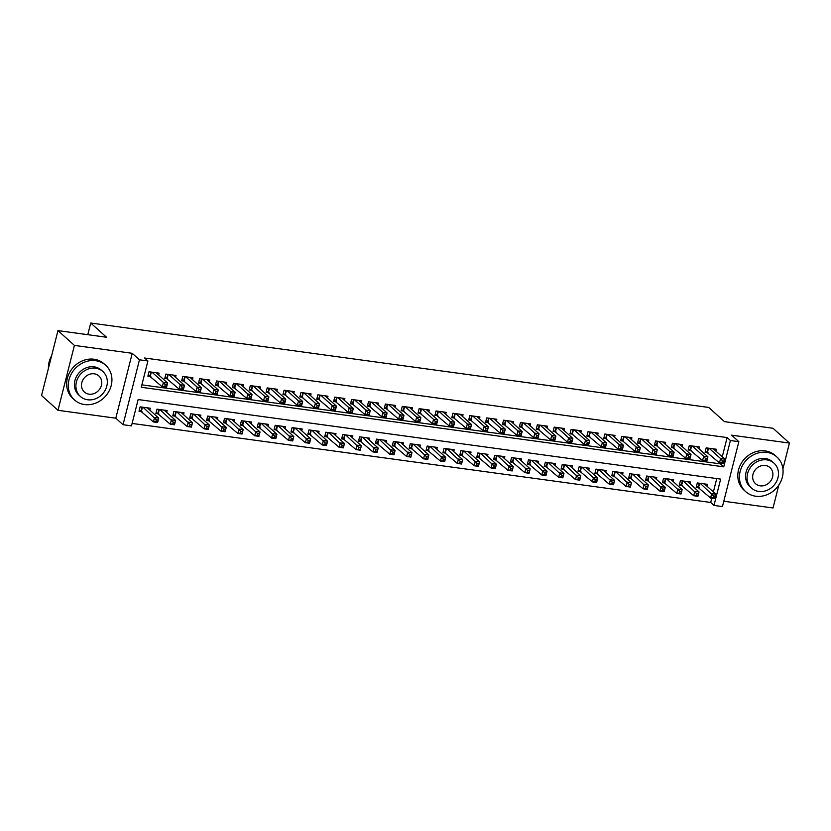 <?xml version="1.0" encoding="UTF-8"?>
<svg xmlns="http://www.w3.org/2000/svg" width="831" height="831" viewBox="0 0 831 831"><rect width="100%" height="100%" fill="white"/><g stroke="black" fill="none" stroke-linecap="round" stroke-linejoin="round"><path stroke-width="1.25" d="M131.485 425.867L123.04 424.714L139.463 359.813L147.908 360.966L141.249 387.277L723.749 466.835L730.407 440.523L738.852 441.677L722.43 506.578L713.985 505.425L720.643 479.113L138.143 399.555L131.485 425.867M115.81 418.201L132.233 353.31L74.406 345.405L57.973 330.613L41.55 395.504L57.983 410.306L115.81 418.201L123.04 424.714M723.78 501.238L773.027 507.97L778.824 485.086M132.098 423.436L710.702 502.464L713.985 505.425M74.406 345.405L57.983 410.306M782.927 468.861L789.45 443.068L731.623 435.174L738.852 441.677M57.973 330.613L106.513 337.241L90.735 323.03L708.698 407.439L724.476 421.639L773.017 428.277L789.45 443.068M158.669 374.989L159.126 373.15L148.998 371.758L147.887 376.152L150.847 376.547M175.549 377.295L176.016 375.456L165.888 374.064L164.777 378.458L167.727 378.853M192.428 379.601L192.896 377.762L182.768 376.37L181.657 380.764L184.617 381.159M209.319 381.907L209.786 380.068L199.648 378.676L198.547 383.07L201.497 383.465M226.198 384.213L226.666 382.374L216.538 380.982L215.426 385.376L218.387 385.771M243.088 386.519L243.556 384.68L233.418 383.288L232.306 387.682L235.266 388.077M259.968 388.825L260.435 386.986L250.308 385.594L249.196 389.988L252.146 390.383M276.858 391.131L277.315 389.292L267.187 387.911L266.076 392.294L269.036 392.689M293.738 393.437L294.205 391.598L284.077 390.217L282.966 394.6L285.916 394.995M310.628 395.743L311.085 393.904L300.957 392.523L299.846 396.906L302.806 397.301M327.507 398.049L327.975 396.21L317.837 394.829L316.736 399.212L319.686 399.618M344.387 400.355L344.855 398.516L334.727 397.135L333.615 401.518L336.576 401.924M361.277 402.661L361.745 400.822L351.606 399.441L350.505 403.824L353.455 404.23M378.157 404.967L378.624 403.128L368.497 401.747L367.385 406.13L370.335 406.536M395.047 407.273L395.504 405.435L385.376 404.053L384.265 408.437L387.225 408.842M411.927 409.579L412.394 407.741L402.266 406.359L401.155 410.743L404.105 411.148M428.817 411.885L429.274 410.047L419.146 408.665L418.035 413.049L420.995 413.454M445.696 414.191L446.164 412.353L436.026 410.971L434.925 415.355L437.875 415.76M462.576 416.497L463.044 414.659L452.916 413.277L451.804 417.661L454.765 418.066M479.466 418.803L479.934 416.965L469.795 415.583L468.694 419.967L471.644 420.372M496.346 421.109L496.813 419.271L486.686 417.889L485.574 422.273L488.524 422.678M513.236 423.415L513.693 421.577L503.565 420.195L502.454 424.579L505.414 424.984M530.116 425.721L530.583 423.883L520.455 422.501L519.344 426.885L522.294 427.29M547.006 428.027L547.463 426.189L537.335 424.807L536.224 429.191L539.184 429.596M563.885 430.333L564.353 428.495L554.225 427.113L553.114 431.497L556.064 431.902M580.765 432.639L581.233 430.801L571.105 429.419L569.993 433.803L572.954 434.208M597.655 434.945L598.123 433.107L587.984 431.725L586.883 436.109L589.833 436.514M614.535 437.251L615.002 435.413L604.875 434.031L603.763 438.415L606.713 438.82M631.425 439.557L631.892 437.719L621.754 436.337L620.643 440.721L623.603 441.126M648.305 441.863L648.772 440.025L638.644 438.643L637.533 443.027L640.483 443.432M665.195 444.17L665.652 442.331L655.524 440.949L654.413 445.333L657.373 445.738M682.074 446.476L682.542 444.637L672.414 443.255L671.303 447.639L674.253 448.044M698.954 448.782L699.422 446.943L689.294 445.561L688.182 449.945L691.143 450.35M706.963 486.166L707.43 484.328L697.302 482.946L696.191 487.33L699.151 487.735M690.083 483.86L690.551 482.022L680.412 480.64L679.311 485.024L682.261 485.429M673.203 481.554L673.661 479.716L663.533 478.334L662.421 482.718L665.382 483.123M656.313 479.248L656.781 477.41L646.653 476.028L645.542 480.411L648.492 480.817M639.434 476.942L639.891 475.103L629.763 473.722L628.652 478.105L631.612 478.511M622.544 474.636L623.011 472.797L612.883 471.416L611.772 475.799L614.722 476.205M605.664 472.33L606.131 470.491L595.993 469.11L594.882 473.493L597.842 473.899M588.774 470.024L589.241 468.185L579.114 466.804L578.002 471.187L580.952 471.593M571.894 467.718L572.362 465.879L562.223 464.498L561.122 468.881L564.072 469.286M555.004 465.412L555.472 463.573L545.344 462.192L544.232 466.575L547.193 466.98M538.124 463.106L538.592 461.267L528.464 459.886L527.353 464.269L530.303 464.674M521.245 460.8L521.702 458.961L511.574 457.58L510.463 461.963L513.423 462.368M504.355 458.494L504.822 456.655L494.694 455.274L493.583 459.657L496.533 460.062M487.475 456.188L487.942 454.349L477.804 452.968L476.693 457.351L479.653 457.756M470.585 453.882L471.052 452.043L460.925 450.662L459.813 455.045L462.763 455.45M453.705 451.576L454.173 449.737L444.034 448.356L442.933 452.739L445.883 453.144M436.815 449.27L437.283 447.431L427.155 446.05L426.043 450.433L429.004 450.838M419.935 446.964L420.403 445.125L410.275 443.744L409.164 448.127L412.114 448.532M403.056 444.658L403.513 442.819L393.385 441.438L392.274 445.821L395.234 446.226M386.166 442.352L386.633 440.513L376.505 439.132L375.394 443.515L378.344 443.92M369.286 440.046L369.753 438.207L359.615 436.826L358.504 441.209L361.464 441.614M352.396 437.74L352.863 435.901L342.736 434.52L341.624 438.903L344.574 439.308M335.516 435.434L335.984 433.595L325.845 432.213L324.744 436.597L327.694 437.002M318.626 433.128L319.094 431.289L308.966 429.907L307.854 434.291L310.815 434.696M301.746 430.822L302.214 428.983L292.086 427.601L290.975 431.985L293.925 432.39M284.867 428.516L285.324 426.677L275.196 425.295L274.085 429.679L277.045 430.084M267.977 426.21L268.444 424.371L258.316 422.989L257.205 427.373L260.155 427.778M251.097 423.903L251.554 422.065L241.426 420.683L240.315 425.067L243.275 425.472M234.207 421.597L234.674 419.759L224.547 418.377L223.435 422.761L226.385 423.166M217.327 419.291L217.795 417.453L207.657 416.071L206.555 420.455L209.505 420.86M200.437 416.985L200.905 415.147L190.777 413.765L189.665 418.149L192.626 418.554M183.558 414.679L184.025 412.841L173.887 411.459L172.786 415.843L175.736 416.238M166.678 412.373L167.135 410.535L157.007 409.153L155.896 413.537L158.856 413.931M710.702 502.464L711.783 498.195M713.372 491.931L716.748 478.583M149.788 410.067L150.255 408.229L140.127 406.847L139.016 411.231L141.966 411.625M722.243 456.853L727.125 437.573L144.615 358.005L147.908 360.966M141.862 384.846L720.467 463.875L720.664 463.116M715.844 451.088L716.312 449.249L706.173 447.867L705.072 452.251L708.022 452.656M90.735 323.03L87.785 334.685M132.233 353.31L139.463 359.813M727.125 437.573L730.407 440.523M720.467 463.875L723.749 466.835M722.357 460.821L721.91 462.576L723.604 462.805L724.05 461.06L722.357 460.821L720.57 458.567L724.788 459.138L723.687 463.532L719.459 462.95L720.57 458.567L709.134 448.273M713.351 448.844L724.788 459.138L724.05 461.06M721.91 462.576L719.459 462.95L705.374 451.046M723.604 462.805L723.687 463.532M715.169 496.138L713.486 495.899L713.04 497.655L714.722 497.883L715.917 494.216L714.805 498.61L710.588 498.029L711.689 493.645L715.917 494.216L704.48 483.922M696.492 486.125L710.588 498.029L713.04 497.655M700.253 483.351L713.486 495.899M714.805 498.61L714.722 497.883M755.711 496.221A23.32 20.526 132 0 0 780.122 482.915A23.32 20.526 132 0 0 776.86 456.967A23.32 20.526 132 0 0 766.805 452.376A23.32 20.526 132 0 0 742.395 465.672A23.32 20.526 132 0 0 745.656 491.62A23.32 20.526 132 0 0 755.711 496.221M776.86 456.967L775.219 455.481A23.32 20.526 132 0 0 765.164 450.89A23.32 20.526 132 0 0 740.753 464.197A23.32 20.526 132 0 0 744.015 490.145L745.656 491.62M751.536 488.129L750.029 486.769A16.786 14.781 -48 0 1 747.682 468.092A16.786 14.781 -48 0 1 765.258 458.515A16.786 14.781 -48 0 1 772.498 461.818L774.004 463.179A16.786 14.781 132 0 0 766.764 459.875A16.786 14.781 132 0 0 749.188 469.453A16.786 14.781 132 0 0 751.536 488.129A16.786 14.781 132 0 0 758.776 491.443A16.786 14.781 132 0 0 776.351 481.866A16.786 14.781 132 0 0 774.004 463.179M765.351 465.485A10.824 9.525 132 0 0 754.018 471.655A10.824 9.525 132 0 0 755.535 483.694A10.824 9.525 132 0 0 760.199 485.834A10.824 9.525 132 0 0 771.532 479.653A10.824 9.525 132 0 0 770.015 467.614A10.824 9.525 132 0 0 765.351 465.485M84.565 404.552A23.32 20.526 132 0 0 108.975 391.245A23.32 20.526 132 0 0 105.714 365.297A23.32 20.526 132 0 0 95.669 360.706A23.32 20.526 132 0 0 71.248 374.002A23.32 20.526 132 0 0 74.51 399.96A23.32 20.526 132 0 0 84.565 404.552M105.714 365.297L104.072 363.822A23.32 20.526 132 0 0 94.017 359.221A23.32 20.526 132 0 0 69.607 372.527A23.32 20.526 132 0 0 72.868 398.475L74.51 399.96M80.389 396.47L78.883 395.109A16.786 14.781 -48 0 1 76.535 376.422A16.786 14.781 -48 0 1 94.111 366.845A16.786 14.781 -48 0 1 101.351 370.148L102.857 371.509A16.786 14.781 132 0 0 95.627 368.206A16.786 14.781 132 0 0 78.041 377.783A16.786 14.781 132 0 0 80.389 396.47A16.786 14.781 132 0 0 87.629 399.773A16.786 14.781 132 0 0 105.205 390.196A16.786 14.781 132 0 0 102.857 371.509M94.204 373.815A10.824 9.525 132 0 0 82.871 379.985A10.824 9.525 132 0 0 84.388 392.035A10.824 9.525 132 0 0 89.052 394.164A10.824 9.525 132 0 0 100.385 387.994A10.824 9.525 132 0 0 98.868 375.944A10.824 9.525 132 0 0 94.204 373.815M51.605 355.751A23.32 20.526 132 0 0 48.447 368.226M705.477 458.515L705.031 460.27L706.724 460.499L707.16 458.754L705.477 458.515L703.691 456.261L707.908 456.832L706.797 461.226L702.579 460.644L703.691 456.261L692.244 445.956M696.471 446.538L707.908 456.832L707.16 458.754M705.031 460.27L702.579 460.644L688.494 448.74M706.724 460.499L706.797 461.226M688.587 456.209L688.151 457.964L689.834 458.193L690.281 456.437L688.587 456.209L686.801 453.955L691.018 454.526L689.917 458.92L685.689 458.338L686.801 453.955L675.364 443.65M679.581 444.232L691.018 454.526L690.281 456.437M688.151 457.964L685.689 458.338L671.604 446.434M689.834 458.193L689.917 458.92M671.708 453.903L671.261 455.658L672.954 455.887L673.39 454.131L671.708 453.903L669.921 451.649L674.138 452.22L673.027 456.614L668.81 456.032L669.921 451.649L658.484 441.344M662.702 441.926L674.138 452.22L673.39 454.131M671.261 455.658L668.81 456.032L654.724 444.128M672.954 455.887L673.027 456.614M654.818 451.597L654.381 453.352L656.064 453.581L656.511 451.825L654.818 451.597L653.031 449.342L657.259 449.914L656.147 454.308L651.92 453.726L653.031 449.342L641.594 439.038M645.812 439.62L657.259 449.914L656.511 451.825M654.381 453.352L651.92 453.726L637.834 441.822M656.064 453.581L656.147 454.308M698.289 493.832L696.596 493.593L696.149 495.349L697.843 495.577L699.027 491.91L697.926 496.304L693.698 495.723L694.809 491.339L699.027 491.91L687.59 481.616M679.613 483.819L693.698 495.723L696.149 495.349M683.373 481.045L696.596 493.593M697.926 496.304L697.843 495.577M681.399 491.526L679.716 491.287L679.27 493.043L680.963 493.271L682.147 489.604L681.036 493.998L676.818 493.417L677.93 489.033L682.147 489.604L670.71 479.31M662.733 481.513L676.818 493.417L679.27 493.043M666.483 478.739L679.716 491.287M681.036 493.998L680.963 493.271M664.52 489.22L662.826 488.981L662.39 490.737L664.073 490.965L665.267 487.298L664.156 491.692L659.928 491.111L661.04 486.727L665.267 487.298L653.82 477.004M645.843 479.207L659.928 491.111L662.39 490.737M649.603 476.433L662.826 488.981M664.156 491.692L664.073 490.965M647.629 486.914L645.947 486.675L645.5 488.431L647.193 488.659L648.377 484.992L647.266 489.386L643.049 488.805L644.16 484.421L648.377 484.992L636.941 474.698M628.963 476.901L643.049 488.805L645.5 488.431M632.723 474.127L645.947 486.675M647.266 489.386L647.193 488.659M637.938 449.291L637.491 451.046L639.184 451.275L639.621 449.519L637.938 449.291L636.151 447.036L640.369 447.608L639.257 452.002L635.04 451.42L636.151 447.036L624.715 436.732M628.932 437.314L640.369 447.608L639.621 449.519M637.491 451.046L635.04 451.42L620.954 439.516M639.184 451.275L639.257 452.002M630.75 484.608L629.057 484.369L628.62 486.125L630.303 486.353L631.498 482.686L630.386 487.08L626.159 486.499L627.27 482.115L631.498 482.686L620.061 472.392M612.073 474.594L626.159 486.499L628.62 486.125M615.833 471.821L629.057 484.369M630.386 487.08L630.303 486.353M621.058 446.985L620.612 448.74L622.294 448.969L622.741 447.213L621.058 446.985L619.261 444.73L623.489 445.302L622.377 449.696L618.16 449.114L619.261 444.73L607.825 434.426M612.052 435.008L623.489 445.302L622.741 447.213M620.612 448.74L618.16 449.114L604.064 437.21M622.294 448.969L622.377 449.696M613.87 482.302L612.177 482.063L611.73 483.819L613.423 484.047L614.608 480.38L613.496 484.774L609.279 484.193L610.39 479.809L614.608 480.38L603.171 470.086M595.193 472.288L609.279 484.193L611.73 483.819M598.954 469.515L612.177 482.063M613.496 484.774L613.423 484.047M604.168 444.678L603.722 446.434L605.415 446.663L605.861 444.907L604.168 444.678L602.382 442.424L606.599 442.996L605.498 447.39L601.27 446.808L602.382 442.424L590.945 432.12M595.162 432.702L606.599 442.996L605.861 444.907M603.722 446.434L601.27 446.808L587.185 434.904M605.415 446.663L605.498 447.39M596.98 479.996L595.297 479.757L594.851 481.513L596.533 481.741L597.728 478.074L596.616 482.468L592.399 481.887L593.5 477.503L597.728 478.074L586.291 467.78M578.303 469.982L592.399 481.887L594.851 481.513M582.064 467.209L595.297 479.757M596.616 482.468L596.533 481.741M587.288 442.372L586.842 444.128L588.525 444.356L588.971 442.601L587.288 442.372L585.502 440.118L589.719 440.69L588.608 445.084L584.39 444.502L585.502 440.118L574.055 429.814M578.283 430.396L589.719 440.69L588.971 442.601M586.842 444.128L584.39 444.502L570.305 432.598M588.525 444.356L588.608 445.084M580.1 477.69L578.407 477.451L577.961 479.207L579.654 479.435L580.838 475.768L579.737 480.162L575.509 479.58L576.621 475.197L580.838 475.768L569.401 465.474M561.424 467.676L575.509 479.58L577.961 479.207M565.184 464.893L578.407 477.451M579.737 480.162L579.654 479.435M570.398 440.066L569.962 441.822L571.645 442.05L572.092 440.295L570.398 440.066L568.612 437.812L572.829 438.384L571.728 442.778L567.5 442.196L568.612 437.812L557.175 427.508M561.392 428.09L572.829 438.384L572.092 440.295M569.962 441.822L567.5 442.196L553.415 430.292M571.645 442.05L571.728 442.778M563.21 475.384L561.527 475.145L561.081 476.901L562.774 477.129L563.958 473.462L562.847 477.856L558.629 477.274L559.741 472.891L563.958 473.462L552.522 463.168M544.544 465.37L558.629 477.274L561.081 476.901M548.294 462.587L561.527 475.145M562.847 477.856L562.774 477.129M553.519 437.76L553.072 439.516L554.765 439.744L555.201 437.989L553.519 437.76L551.732 435.506L555.949 436.078L554.838 440.472L550.621 439.89L551.732 435.506L540.295 425.202M544.513 425.784L555.949 436.078L555.201 437.989M553.072 439.516L550.621 439.89L536.535 427.986M554.765 439.744L554.838 440.472M546.331 473.068L544.637 472.839L544.201 474.594L545.884 474.823L547.068 471.156L545.967 475.55L541.739 474.968L542.851 470.585L547.068 471.156L535.631 460.862M527.654 463.064L541.739 474.968L544.201 474.594M531.414 460.281L544.637 472.839M545.967 475.55L545.884 474.823M536.629 435.454L536.192 437.21L537.875 437.438L538.322 435.683L536.629 435.454L534.842 433.2L539.07 433.772L537.958 438.166L533.731 437.584L534.842 433.2L523.405 422.896M527.623 423.478L539.07 433.772L538.322 435.683M536.192 437.21L533.731 437.584L519.645 425.68M537.875 437.438L537.958 438.166M529.44 470.762L527.758 470.533L527.311 472.288L529.004 472.517L530.188 468.85L529.077 473.244L524.86 472.662L525.971 468.279L530.188 468.85L518.752 458.556M510.774 460.758L524.86 472.662L527.311 472.288M514.534 457.974L527.758 470.533M529.077 473.244L529.004 472.517M519.749 433.148L519.302 434.904L520.995 435.132L521.432 433.377L519.749 433.148L517.962 430.894L522.18 431.466L521.068 435.86L516.851 435.278L517.962 430.894L506.526 420.59M510.743 421.172L522.18 431.466L521.432 433.377M519.302 434.904L516.851 435.278L502.765 423.374M520.995 435.132L521.068 435.86M512.561 468.455L510.868 468.227L510.431 469.982L512.114 470.211L513.309 466.544L512.197 470.938L507.97 470.356L509.081 465.973L513.309 466.544L501.872 456.25M493.884 458.452L507.97 470.356L510.431 469.982M497.644 455.668L510.868 468.227M512.197 470.938L512.114 470.211M502.859 430.842L502.423 432.598L504.105 432.826L504.552 431.071L502.859 430.842L501.072 428.588L505.3 429.16L504.188 433.553L499.971 432.972L501.072 428.588L489.636 418.284M493.863 418.866L505.3 429.16L504.552 431.071M502.423 432.598L499.971 432.972L485.875 421.068M504.105 432.826L504.188 433.553M495.681 466.149L493.988 465.921L493.541 467.676L495.234 467.905L496.419 464.238L495.307 468.632L491.09 468.05L492.201 463.667L496.419 464.238L484.982 453.944M477.004 456.146L491.09 468.05L493.541 467.676M480.765 453.362L493.988 465.921M495.307 468.632L495.234 467.905M485.979 428.536L485.533 430.292L487.226 430.52L487.672 428.765L485.979 428.536L484.193 426.282L488.41 426.854L487.298 431.237L483.081 430.666L484.193 426.282L472.756 415.978M476.973 416.56L488.41 426.854L487.672 428.765M485.533 430.292L483.081 430.666L468.996 418.762M487.226 430.52L487.298 431.237M478.791 463.843L477.108 463.615L476.662 465.37L478.344 465.599L479.539 461.932L478.427 466.326L474.21 465.744L475.311 461.361L479.539 461.932L468.102 451.638M460.114 453.84L474.21 465.744L476.662 465.37M463.875 451.056L477.108 463.615M478.427 466.326L478.344 465.599M469.1 426.23L468.653 427.986L470.336 428.214L470.782 426.459L469.1 426.23L467.313 423.976L471.53 424.548L470.419 428.931L466.201 428.36L467.313 423.976L455.866 413.672M460.094 414.254L471.53 424.548L470.782 426.459M468.653 427.986L466.201 428.36L452.116 416.456M470.336 428.214L470.419 428.931M461.911 461.537L460.218 461.309L459.772 463.064L461.465 463.293L462.649 459.626L461.548 464.02L457.32 463.438L458.432 459.055L462.649 459.626L451.212 449.332M443.235 451.534L457.32 463.438L459.772 463.064M446.995 448.75L460.218 461.309M461.548 464.02L461.465 463.293M452.209 423.924L451.763 425.68L453.456 425.908L453.903 424.153L452.209 423.924L450.423 421.67L454.64 422.241L453.539 426.625L449.311 426.054L450.423 421.67L438.986 411.366M443.203 411.947L454.64 422.241L453.903 424.153M451.763 425.68L449.311 426.054L435.226 414.139M453.456 425.908L453.539 426.625M445.021 459.231L443.339 459.003L442.892 460.758L444.575 460.987L445.769 457.32L444.658 461.714L440.44 461.132L441.552 456.749L445.769 457.32L434.333 447.026M426.355 449.228L440.44 461.132L442.892 460.758M430.105 446.444L443.339 459.003M444.658 461.714L444.575 460.987M435.33 421.618L434.883 423.374L436.576 423.602L437.013 421.847L435.33 421.618L433.543 419.364L437.76 419.935L436.649 424.319L432.432 423.748L433.543 419.364L422.106 409.06M426.324 409.641L437.76 419.935L437.013 421.847M434.883 423.374L432.432 423.748L418.346 411.833M436.576 423.602L436.649 424.319M428.142 456.925L426.448 456.697L426.012 458.452L427.695 458.681L428.879 455.014L427.778 459.408L423.55 458.826L424.662 454.443L428.879 455.014L417.442 444.72M409.465 446.922L423.55 458.826L426.012 458.452M413.225 444.138L426.448 456.697M427.778 459.408L427.695 458.681M418.44 419.312L418.003 421.068L419.686 421.296L420.133 419.541L418.44 419.312L416.653 417.058L420.881 417.629L419.769 422.013L415.542 421.442L416.653 417.058L405.216 406.754M409.434 407.335L420.881 417.629L420.133 419.541M418.003 421.068L415.542 421.442L401.456 409.527M419.686 421.296L419.769 422.013M411.252 454.619L409.569 454.391L409.122 456.146L410.815 456.375L411.999 452.708L410.888 457.102L406.671 456.52L407.782 452.137L411.999 452.708L400.563 442.414M392.585 444.616L406.671 456.52L409.122 456.146M396.345 441.832L409.569 454.391M410.888 457.102L410.815 456.375M401.56 417.006L401.113 418.762L402.806 418.99L403.243 417.235L401.56 417.006L399.773 414.752L403.991 415.323L402.879 419.707L398.662 419.136L399.773 414.752L388.337 404.448M392.554 405.029L403.991 415.323L403.243 417.235M401.113 418.762L398.662 419.136L384.576 407.221M402.806 418.99L402.879 419.707M394.372 452.313L392.679 452.085L392.242 453.84L393.925 454.069L395.12 450.402L394.008 454.796L389.781 454.214L390.892 449.831L395.12 450.402L383.673 440.108M375.695 442.31L389.781 454.214L392.242 453.84M379.455 439.526L392.679 452.085M394.008 454.796L393.925 454.069M384.67 414.7L384.234 416.456L385.916 416.684L386.363 414.929L384.67 414.7L382.883 412.446L387.111 413.017L386 417.401L381.782 416.83L382.883 412.446L371.447 402.142M375.674 402.723L387.111 413.017L386.363 414.929M384.234 416.456L381.782 416.83L367.686 404.915M385.916 416.684L386 417.401M377.482 450.007L375.799 449.779L375.352 451.534L377.045 451.763L378.23 448.096L377.118 452.49L372.901 451.908L374.012 447.525L378.23 448.096L366.793 437.802M358.815 440.004L372.901 451.908L375.352 451.534M362.576 437.22L375.799 449.779M377.118 452.49L377.045 451.763M367.79 412.394L367.344 414.15L369.037 414.378L369.483 412.623L367.79 412.394L366.004 410.14L370.221 410.711L369.109 415.095L364.892 414.524L366.004 410.14L354.567 399.836M358.784 400.417L370.221 410.711L369.483 412.623M367.344 414.15L364.892 414.524L350.807 402.609M369.037 414.378L369.109 415.095M360.602 447.701L358.919 447.473L358.473 449.228L360.155 449.457L361.35 445.79L360.239 450.184L356.021 449.602L357.122 445.219L361.35 445.79L349.913 435.496M341.925 437.698L356.021 449.602L358.473 449.228M345.686 434.914L358.919 447.473M360.239 450.184L360.155 449.457M350.911 410.088L350.464 411.844L352.147 412.072L352.593 410.317L350.911 410.088L349.113 407.834L353.341 408.405L352.23 412.789L348.012 412.218L349.113 407.834L337.677 397.53M341.905 398.111L353.341 408.405L352.593 410.317M350.464 411.844L348.012 412.218L333.917 400.303M352.147 412.072L352.23 412.789M343.722 445.395L342.029 445.167L341.583 446.922L343.276 447.151L344.46 443.484L343.348 447.867L339.131 447.296L340.243 442.913L344.46 443.484L333.023 433.19M325.046 435.392L339.131 447.296L341.583 446.922M328.806 432.608L342.029 445.167M343.348 447.867L343.276 447.151M334.02 407.782L333.574 409.538L335.267 409.766L335.714 408.011L334.02 407.782L332.234 405.528L336.451 406.099L335.35 410.483L331.122 409.912L332.234 405.528L320.797 395.224M325.014 395.805L336.451 406.099L335.714 408.011M333.574 409.538L331.122 409.912L317.037 397.997M335.267 409.766L335.35 410.483M326.832 443.089L325.15 442.861L324.703 444.616L326.386 444.845L327.58 441.178L326.469 445.561L322.251 444.99L323.363 440.607L327.58 441.178L316.144 430.884M308.166 433.076L322.251 444.99L324.703 444.616M311.916 430.302L325.15 442.861M326.469 445.561L326.386 444.845M317.141 405.476L316.694 407.232L318.387 407.46L318.824 405.705L317.141 405.476L315.354 403.222L319.571 403.793L318.46 408.177L314.243 407.606L315.354 403.222L303.907 392.918M308.135 393.499L319.571 403.793L318.824 405.705M316.694 407.232L314.243 407.606L300.157 395.691M318.387 407.46L318.46 408.177M309.953 440.783L308.259 440.555L307.813 442.31L309.506 442.539L310.69 438.872L309.589 443.255L305.361 442.684L306.473 438.301L310.69 438.872L299.253 428.578M291.276 430.77L305.361 442.684L307.813 442.31M295.036 427.996L308.259 440.555M309.589 443.255L309.506 442.539M300.251 403.17L299.814 404.926L301.497 405.154L301.944 403.399L300.251 403.17L298.464 400.916L302.692 401.487L301.58 405.871L297.353 405.299L298.464 400.916L287.027 390.612M291.245 391.193L302.692 401.487L301.944 403.399M299.814 404.926L297.353 405.299L283.267 393.385M301.497 405.154L301.58 405.871M293.063 438.477L291.38 438.249L290.933 440.004L292.626 440.233L293.81 436.566L292.699 440.949L288.482 440.378L289.593 435.995L293.81 436.566L282.374 426.272M274.396 428.464L288.482 440.378L290.933 440.004M278.156 425.69L291.38 438.249M292.699 440.949L292.626 440.233M283.371 400.864L282.924 402.62L284.618 402.848L285.054 401.093L283.371 400.864L281.584 398.61L285.802 399.181L284.69 403.565L280.473 402.993L281.584 398.61L270.148 388.306M274.365 388.887L285.802 399.181L285.054 401.093M282.924 402.62L280.473 402.993L266.387 391.079M284.618 402.848L284.69 403.565M276.183 436.171L274.49 435.943L274.053 437.698L275.736 437.927L276.931 434.26L275.819 438.643L271.592 438.072L272.703 433.689L276.931 434.26L265.484 423.966M257.506 426.158L271.592 438.072L274.053 437.698M261.266 423.384L274.49 435.943M275.819 438.643L275.736 437.927M266.481 398.558L266.045 400.313L267.727 400.542L268.174 398.787L266.481 398.558L264.694 396.304L268.922 396.875L267.811 401.259L263.593 400.687L264.694 396.304L253.258 386M257.485 386.581L268.922 396.875L268.174 398.787M266.045 400.313L263.593 400.687L249.497 388.773M267.727 400.542L267.811 401.259M259.293 433.865L257.61 433.637L257.163 435.392L258.856 435.621L260.041 431.954L258.929 436.337L254.712 435.766L255.823 431.382L260.041 431.954L248.604 421.66M240.626 423.852L254.712 435.766L257.163 435.392M244.387 421.078L257.61 433.637M258.929 436.337L258.856 435.621M249.601 396.252L249.155 398.007L250.848 398.236L251.294 396.48L249.601 396.252L247.815 393.998L252.032 394.569L250.92 398.953L246.703 398.381L247.815 393.998L236.378 383.693M240.595 384.275L252.032 394.569L251.294 396.48M249.155 398.007L246.703 398.381L232.618 386.467M250.848 398.236L250.92 398.953M242.413 431.559L240.72 431.331L240.284 433.086L241.966 433.315L243.161 429.648L242.05 434.031L237.832 433.46L238.933 429.076L243.161 429.648L231.724 419.354M223.736 421.546L237.832 433.46L240.284 433.086M227.497 418.772L240.72 431.331M242.05 434.031L241.966 433.315M232.722 393.946L232.275 395.701L233.958 395.93L234.404 394.174L232.722 393.946L230.925 391.692L235.152 392.263L234.041 396.647L229.823 396.075L230.925 391.692L219.488 381.387M223.716 381.969L235.152 392.263L234.404 394.174M232.275 395.701L229.823 396.075L215.728 384.161M233.958 395.93L234.041 396.647M225.533 429.253L223.84 429.025L223.394 430.78L225.087 431.009L226.271 427.342L225.159 431.725L220.942 431.154L222.054 426.77L226.271 427.342L214.834 417.048M206.857 419.24L220.942 431.154L223.394 430.78M210.617 416.466L223.84 429.025M225.159 431.725L225.087 431.009M215.831 391.64L215.385 393.395L217.078 393.624L217.525 391.868L215.831 391.64L214.045 389.386L218.262 389.957L217.161 394.341L212.933 393.769L214.045 389.386L202.608 379.081M206.826 379.663L218.262 389.957L217.525 391.868M215.385 393.395L212.933 393.769L198.848 381.855M217.078 393.624L217.161 394.341M208.643 426.947L206.961 426.719L206.514 428.474L208.197 428.703L209.391 425.036L208.28 429.419L204.062 428.848L205.164 424.464L209.391 425.036L197.955 414.742M189.977 416.933L204.062 428.848L206.514 428.474M193.727 414.16L206.961 426.719M208.28 429.419L208.197 428.703M198.952 389.334L198.505 391.089L200.198 391.318L200.635 389.562L198.952 389.334L197.165 387.08L201.382 387.651L200.271 392.035L196.054 391.463L197.165 387.08L185.718 376.775M189.946 377.357L201.382 387.651L200.635 389.562M198.505 391.089L196.054 391.463L181.968 379.549M200.198 391.318L200.271 392.035M191.764 424.641L190.07 424.412L189.624 426.168L191.317 426.396L192.501 422.73L191.4 427.113L187.172 426.542L188.284 422.158L192.501 422.73L181.065 412.436M173.087 414.627L187.172 426.542L189.624 426.168M176.847 411.854L190.07 424.412M191.4 427.113L191.317 426.396M182.062 387.028L181.625 388.783L183.308 389.012L183.755 387.256L182.062 387.028L180.275 384.774L184.503 385.345L183.391 389.729L179.164 389.157L180.275 384.774L168.838 374.469M173.056 375.051L184.503 385.345L183.755 387.256M181.625 388.783L179.164 389.157L165.078 377.243M183.308 389.012L183.391 389.729M174.874 422.335L173.191 422.106L172.744 423.862L174.437 424.09L175.621 420.424L174.51 424.807L170.293 424.236L171.404 419.852L175.621 420.424L164.185 410.13M156.207 412.321L170.293 424.236L172.744 423.862M159.968 409.548L173.191 422.106M174.51 424.807L174.437 424.09M165.182 384.722L164.735 386.477L166.429 386.706L166.865 384.95L165.182 384.722L163.395 382.468L167.613 383.039L166.501 387.423L162.284 386.851L163.395 382.468L151.959 372.163M156.176 372.745L167.613 383.039L166.865 384.95M164.735 386.477L162.284 386.851L148.198 374.937M166.429 386.706L166.501 387.423M157.994 420.029L156.301 419.8L155.864 421.556L157.547 421.784L158.742 418.118L157.63 422.501L153.403 421.93L154.514 417.546L158.742 418.118L147.295 407.824M139.317 410.015L153.403 421.93L155.864 421.556M143.077 407.242L156.301 419.8M157.63 422.501L157.547 421.784M708.511 448.179L707.493 452.178M708.095 448.127L707.129 451.939M698.258 487.018L699.214 483.206M698.622 487.257L699.629 483.258M691.621 445.873L690.613 449.872M691.215 445.821L690.249 449.633M674.741 443.567L673.733 447.566M674.325 443.515L673.359 447.327M657.851 441.261L656.843 445.26M657.446 441.209L656.48 445.021M640.971 438.955L639.963 442.954M640.556 438.903L639.59 442.715M681.368 484.712L682.334 480.9M681.732 484.951L682.75 480.952M664.488 482.406L665.454 478.594M664.852 482.645L665.86 478.646M647.598 480.1L648.564 476.288M647.972 480.339L648.98 476.34M630.719 477.794L631.685 473.982M631.082 478.033L632.1 474.034M624.091 436.649L623.073 440.648M623.676 436.597L622.71 440.409M613.829 475.488L614.795 471.676M614.202 475.727L615.21 471.728M607.201 434.343L606.194 438.342M606.786 434.291L605.82 438.103M596.949 473.182L597.915 469.37M597.312 473.421L598.33 469.422M590.322 432.037L589.304 436.036M589.906 431.985L588.94 435.797M580.059 470.876L581.025 467.064M580.433 471.115L581.44 467.115M573.432 429.731L572.424 433.73M573.026 429.679L572.06 433.491M563.179 468.57L564.145 464.758M563.543 468.809L564.561 464.809M556.552 427.425L555.544 431.424M556.136 427.373L555.17 431.185M546.299 466.264L547.265 462.452M546.663 466.503L547.671 462.503M539.662 425.119L538.654 429.118M539.257 425.067L538.291 428.879M529.409 463.958L530.375 460.145M529.783 464.197L530.791 460.197M522.782 422.813L521.775 426.812M522.367 422.761L521.401 426.573M512.53 461.652L513.496 457.839M512.893 461.891L513.901 457.891M505.902 420.507L504.884 424.506M505.487 420.455L504.521 424.267M495.64 459.346L496.606 455.533M496.014 459.585L497.021 455.585M489.012 418.201L488.005 422.2M488.597 418.149L487.631 421.961M478.76 457.04L479.726 453.227M479.123 457.279L480.141 453.279M472.133 415.895L471.115 419.894M471.717 415.843L470.751 419.655M461.87 454.734L462.836 450.921M462.244 454.973L463.251 450.973M455.243 413.589L454.235 417.588M454.837 413.537L453.871 417.349M444.99 452.428L445.956 448.615M445.354 452.666L446.372 448.667M438.363 411.283L437.355 415.282M437.947 411.231L436.981 415.043M428.11 450.122L429.076 446.309M428.474 450.36L429.482 446.361M421.473 408.977L420.465 412.976M421.068 408.925L420.102 412.737M411.22 447.816L412.186 444.003M411.594 448.054L412.602 444.055M404.593 406.671L403.586 410.67M404.178 406.619L403.212 410.431M394.341 445.509L395.307 441.697M394.704 445.748L395.712 441.749M387.713 404.365L386.695 408.364M387.298 404.313L386.332 408.125M377.451 443.203L378.417 439.391M377.825 443.442L378.832 439.443M370.823 402.059L369.816 406.058M370.408 402.007L369.442 405.819M360.571 440.897L361.537 437.085M360.934 441.136L361.952 437.137M353.944 399.753L352.926 403.752M353.528 399.701L352.562 403.513M343.681 438.591L344.647 434.779M344.055 438.83L345.062 434.831M337.054 397.447L336.046 401.446M336.638 397.395L335.682 401.207M326.801 436.285L327.767 432.473M327.165 436.524L328.183 432.525M320.174 395.14L319.156 399.14M319.758 395.089L318.792 398.901M309.921 433.979L310.887 430.167M310.285 434.218L311.293 430.219M303.284 392.834L302.276 396.834M302.879 392.783L301.913 396.595M293.031 431.673L293.997 427.861M293.405 431.912L294.413 427.913M286.404 390.528L285.397 394.528M285.989 390.477L285.023 394.289M276.152 429.367L277.118 425.555M276.515 429.606L277.523 425.607M269.524 388.222L268.506 392.222M269.109 388.17L268.143 391.983M259.262 427.061L260.228 423.249M259.636 427.3L260.643 423.301M252.634 385.916L251.627 389.916M252.219 385.864L251.253 389.677M242.382 424.755L243.348 420.943M242.745 424.994L243.763 420.995M235.755 383.61L234.737 387.61M235.339 383.558L234.373 387.371M225.492 422.449L226.458 418.637M225.866 422.688L226.873 418.689M218.865 381.304L217.857 385.304M218.449 381.252L217.493 385.065M208.612 420.143L209.578 416.331M208.976 420.382L209.994 416.383M201.985 378.998L200.967 382.998M201.569 378.946L200.603 382.759M191.732 417.837L192.688 414.025M192.096 418.076L193.104 414.077M185.095 376.692L184.087 380.691M184.69 376.64L183.724 380.453M174.842 415.531L175.808 411.719M175.206 415.77L176.224 411.771M168.215 374.386L167.208 378.385M167.8 374.334L166.834 378.147M157.963 413.225L158.929 409.413M158.326 413.464L159.334 409.465M151.335 372.08L150.318 376.079M150.92 372.028L149.954 375.841M141.073 410.919L142.039 407.107M141.447 411.158L142.454 407.159"/></g></svg>
